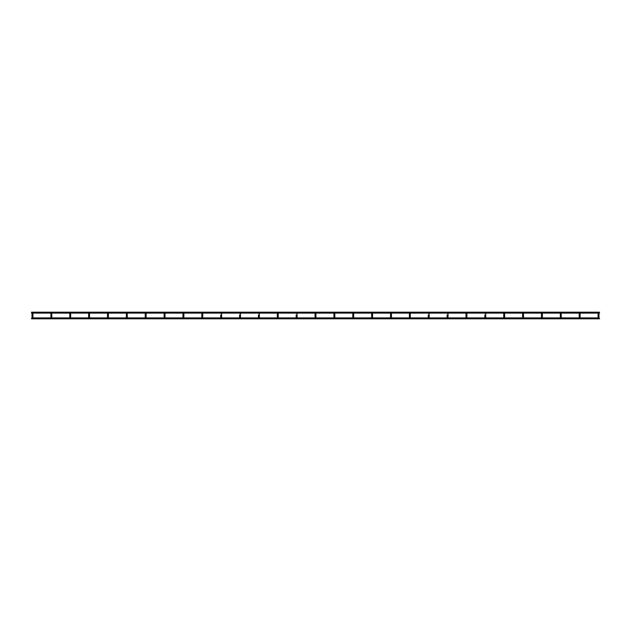 <?xml version="1.0" encoding="UTF-8"?>
<svg xmlns="http://www.w3.org/2000/svg" width="631" height="631" viewBox="0 0 631 631"><rect width="100%" height="100%" fill="white"/><g stroke="black" fill="none" stroke-linecap="round" stroke-linejoin="round"><path stroke-width="0.95" d="M580.11 313.386A0.45 0.45 0 0 0 579.66 312.937A0.45 0.45 0 0 1 580.11 313.386L580.11 314.972L580.11 313.386A0.45 0.45 0 0 0 580.007 313.102L598.172 313.102A0.45 0.45 0 0 0 598.07 313.386L598.07 314.972L598.977 314.972L598.977 313.386L598.977 317.985L598.527 317.985M598.977 313.386A0.45 0.45 0 0 0 598.527 312.937A0.45 0.45 0 0 1 598.977 313.386A0.45 0.45 0 0 0 598.874 313.102L599.45 313.102L599.45 312.195L31.55 312.195L31.55 313.102L32.126 313.102A0.45 0.45 0 0 0 32.023 313.386L32.023 317.985M598.527 312.937A0.45 0.45 0 0 0 598.07 313.386A0.45 0.45 0 0 1 598.527 312.937M598.07 314.972L598.07 317.985M31.55 318.347L32.023 317.898M599.45 318.347L598.977 317.898M579.203 317.985L579.203 313.386L579.203 314.972L580.11 314.972L580.11 317.985L579.66 317.985M561.243 313.386A0.45 0.45 0 0 0 560.785 312.937A0.45 0.45 0 0 1 561.243 313.386L561.243 314.972L561.243 313.386A0.45 0.45 0 0 0 561.14 313.102L579.305 313.102A0.45 0.45 0 0 0 579.203 313.386A0.45 0.45 0 0 1 579.66 312.937A0.45 0.45 0 0 0 579.203 313.386M560.336 317.985L560.336 313.386L560.336 314.972L561.243 314.972L561.243 317.985L560.785 317.985M542.376 313.386A0.45 0.45 0 0 0 541.919 312.937A0.45 0.45 0 0 1 542.376 313.386L542.376 314.972L542.376 313.386A0.45 0.45 0 0 0 542.274 313.102L560.438 313.102A0.45 0.45 0 0 0 560.336 313.386A0.45 0.45 0 0 1 560.785 312.937A0.45 0.45 0 0 0 560.336 313.386M541.469 317.985L541.469 313.386L541.469 314.972L542.376 314.972L542.376 317.985L541.919 317.985M523.501 313.386A0.45 0.45 0 0 0 523.052 312.937A0.45 0.45 0 0 1 523.501 313.386L523.501 314.972L523.501 313.386A0.45 0.45 0 0 0 523.407 313.102L541.572 313.102A0.45 0.45 0 0 0 541.469 313.386A0.45 0.45 0 0 1 541.919 312.937A0.45 0.45 0 0 0 541.469 313.386M522.602 317.985L522.602 313.386L522.602 314.972L523.501 314.972L523.501 317.985L523.052 317.985M504.634 313.386A0.45 0.45 0 0 0 504.185 312.937A0.45 0.45 0 0 1 504.634 313.386L504.634 314.972L504.634 313.386A0.45 0.45 0 0 0 504.532 313.102L522.705 313.102A0.45 0.45 0 0 0 522.602 313.386A0.45 0.45 0 0 1 523.052 312.937A0.45 0.45 0 0 0 522.602 313.386M503.727 317.985L503.727 313.386L503.727 314.972L504.634 314.972L504.634 317.985L504.185 317.985M504.185 312.937A0.45 0.45 0 0 0 503.727 313.386A0.45 0.45 0 0 1 504.185 312.937M466.901 317.898L484.86 317.898L484.86 314.972L485.767 314.972L485.767 313.386L485.767 317.985L485.318 317.985M484.86 314.972L484.86 317.985M466.443 317.985L466.901 317.985L466.901 313.386A0.45 0.45 0 0 0 466.798 313.102L484.963 313.102A0.45 0.45 0 0 0 484.86 313.386A0.45 0.45 0 0 1 485.318 312.937A0.45 0.45 0 0 0 484.86 313.386M485.767 313.386A0.45 0.45 0 0 0 485.318 312.937A0.45 0.45 0 0 1 485.767 313.386A0.45 0.45 0 0 0 485.665 313.102L503.83 313.102M466.901 314.972L465.993 314.972L465.993 313.386L465.993 317.985M448.034 313.386A0.45 0.45 0 0 0 447.576 312.937A0.45 0.45 0 0 1 448.034 313.386L448.034 314.972L448.034 313.386A0.45 0.45 0 0 0 447.931 313.102L466.096 313.102A0.45 0.45 0 0 0 465.993 313.386A0.45 0.45 0 0 1 466.443 312.937A0.45 0.45 0 0 0 465.993 313.386M466.901 313.386A0.45 0.45 0 0 0 466.443 312.937A0.45 0.45 0 0 1 466.901 313.386M429.167 317.898L447.127 317.898L447.127 314.972L448.034 314.972L448.034 317.985L447.576 317.985M447.127 314.972L447.127 317.985M429.167 313.386A0.45 0.45 0 0 0 428.709 312.937A0.45 0.45 0 0 1 429.167 313.386L429.167 314.972L429.167 313.386A0.45 0.45 0 0 0 429.064 313.102L447.229 313.102A0.45 0.45 0 0 0 447.127 313.386A0.45 0.45 0 0 1 447.576 312.937A0.45 0.45 0 0 0 447.127 313.386M410.292 317.898L428.26 317.898L428.26 314.972L429.167 314.972L429.167 317.985L428.709 317.985M428.26 314.972L428.26 317.985M410.292 313.386A0.45 0.45 0 0 0 409.842 312.937A0.45 0.45 0 0 1 410.292 313.386L410.292 314.972L410.292 313.386A0.45 0.45 0 0 0 410.189 313.102L428.362 313.102A0.45 0.45 0 0 0 428.26 313.386A0.45 0.45 0 0 1 428.709 312.937A0.45 0.45 0 0 0 428.26 313.386M409.393 317.985L409.393 313.386L409.393 314.972L410.292 314.972L410.292 317.985L409.842 317.985M391.425 313.386A0.45 0.45 0 0 0 390.975 312.937A0.45 0.45 0 0 1 391.425 313.386L391.425 314.972L391.425 313.386A0.45 0.45 0 0 0 391.323 313.102L409.487 313.102A0.45 0.45 0 0 0 409.393 313.386A0.45 0.45 0 0 1 409.842 312.937A0.45 0.45 0 0 0 409.393 313.386M409.393 317.898L391.425 317.898L391.425 314.972L391.425 317.985L390.975 317.985M391.425 314.972L390.518 314.972L390.518 313.386L390.518 317.985M372.109 317.985L372.558 317.985L372.558 313.386A0.45 0.45 0 0 0 372.456 313.102L390.621 313.102A0.45 0.45 0 0 0 390.518 313.386A0.45 0.45 0 0 1 390.975 312.937A0.45 0.45 0 0 0 390.518 313.386M353.691 317.898L371.651 317.898L371.651 313.386L371.651 317.985M353.691 313.386A0.45 0.45 0 0 0 353.234 312.937A0.45 0.45 0 0 1 353.691 313.386L353.691 314.972L353.691 313.386A0.45 0.45 0 0 0 353.589 313.102L371.754 313.102A0.45 0.45 0 0 0 371.651 313.386A0.45 0.45 0 0 1 372.109 312.937A0.45 0.45 0 0 0 371.651 313.386M372.558 313.386A0.45 0.45 0 0 0 372.109 312.937A0.45 0.45 0 0 1 372.558 313.386M352.784 317.985L352.784 313.386L352.784 314.972L353.691 314.972L353.691 317.985L353.234 317.985M334.367 317.985L334.824 317.985L334.824 313.386A0.45 0.45 0 0 0 334.722 313.102L352.887 313.102A0.45 0.45 0 0 0 352.784 313.386A0.45 0.45 0 0 1 353.234 312.937A0.45 0.45 0 0 0 352.784 313.386M334.824 314.972L333.917 314.972L333.917 313.386L333.917 317.985M315.5 317.985L315.95 317.985L315.95 313.386A0.45 0.45 0 0 0 315.855 313.102L334.02 313.102A0.45 0.45 0 0 0 333.917 313.386A0.45 0.45 0 0 1 334.367 312.937A0.45 0.45 0 0 0 333.917 313.386M334.824 313.386A0.45 0.45 0 0 0 334.367 312.937A0.45 0.45 0 0 1 334.824 313.386M297.083 317.898L315.05 317.898L315.05 313.386L315.05 317.985M297.083 313.386A0.45 0.45 0 0 0 296.633 312.937A0.45 0.45 0 0 1 297.083 313.386L297.083 314.972L297.083 313.386A0.45 0.45 0 0 0 296.98 313.102L315.145 313.102A0.45 0.45 0 0 0 315.05 313.386A0.45 0.45 0 0 1 315.5 312.937A0.45 0.45 0 0 0 315.05 313.386M315.95 313.386A0.45 0.45 0 0 0 315.5 312.937A0.45 0.45 0 0 1 315.95 313.386M277.766 317.985L278.216 317.985L278.216 314.972L278.216 317.898L296.176 317.898L296.176 314.972L297.083 314.972L297.083 317.985L296.633 317.985M296.176 314.972L296.176 317.985M277.309 317.985L277.309 313.386L277.309 314.972L278.216 314.972L278.216 313.386A0.45 0.45 0 0 0 278.113 313.102L296.278 313.102A0.45 0.45 0 0 0 296.176 313.386A0.45 0.45 0 0 1 296.633 312.937A0.45 0.45 0 0 0 296.176 313.386M259.349 313.386A0.45 0.45 0 0 0 258.891 312.937A0.45 0.45 0 0 1 259.349 313.386L259.349 314.972L259.349 313.386A0.45 0.45 0 0 0 259.246 313.102L277.411 313.102A0.45 0.45 0 0 0 277.309 313.386A0.45 0.45 0 0 1 277.766 312.937A0.45 0.45 0 0 0 277.309 313.386M278.216 313.386A0.45 0.45 0 0 0 277.766 312.937A0.45 0.45 0 0 1 278.216 313.386M240.025 317.985L240.482 317.985L240.482 314.972L240.482 317.898L258.442 317.898L258.442 314.972L259.349 314.972L259.349 317.985L258.891 317.985M258.442 314.972L258.442 317.985M221.607 317.898L239.575 317.898L239.575 314.972L240.482 314.972L240.482 313.386A0.45 0.45 0 0 0 240.379 313.102L258.544 313.102A0.45 0.45 0 0 0 258.442 313.386A0.45 0.45 0 0 1 258.891 312.937A0.45 0.45 0 0 0 258.442 313.386M239.575 314.972L239.575 317.985M221.607 313.386A0.45 0.45 0 0 0 221.158 312.937A0.45 0.45 0 0 1 221.607 313.386L221.607 314.972L221.607 313.386A0.45 0.45 0 0 0 221.513 313.102L239.677 313.102A0.45 0.45 0 0 0 239.575 313.386A0.45 0.45 0 0 1 240.025 312.937A0.45 0.45 0 0 0 239.575 313.386M240.482 313.386A0.45 0.45 0 0 0 240.025 312.937A0.45 0.45 0 0 1 240.482 313.386M202.291 317.985L202.74 317.985L202.74 313.386L202.74 317.898L220.708 317.898L220.708 314.972L221.607 314.972L221.607 317.985L221.158 317.985M220.708 314.972L220.708 317.985M202.74 313.386A0.45 0.45 0 0 0 202.291 312.937A0.45 0.45 0 0 1 202.74 313.386A0.45 0.45 0 0 0 202.638 313.102L220.811 313.102A0.45 0.45 0 0 0 220.708 313.386A0.45 0.45 0 0 1 221.158 312.937A0.45 0.45 0 0 0 220.708 313.386M202.74 314.972L201.833 314.972L201.833 313.386L201.833 317.985M183.873 313.386A0.45 0.45 0 0 0 183.424 312.937A0.45 0.45 0 0 1 183.873 313.386L183.873 314.972L183.873 313.386A0.45 0.45 0 0 0 183.771 313.102L201.936 313.102A0.45 0.45 0 0 0 201.833 313.386A0.45 0.45 0 0 1 202.291 312.937A0.45 0.45 0 0 0 201.833 313.386M164.557 317.985L165.006 317.985L165.006 313.386L165.006 317.898L182.966 317.898L182.966 314.972L183.873 314.972L183.873 317.985L183.424 317.985M165.006 313.386A0.45 0.45 0 0 0 164.557 312.937A0.45 0.45 0 0 1 165.006 313.386A0.45 0.45 0 0 0 164.904 313.102L183.069 313.102A0.45 0.45 0 0 0 182.966 313.386L182.966 317.985M183.424 312.937A0.45 0.45 0 0 0 182.966 313.386A0.45 0.45 0 0 1 183.424 312.937M146.14 317.898L164.099 317.898L164.099 314.972L164.099 317.985M146.14 313.386A0.45 0.45 0 0 0 145.682 312.937A0.45 0.45 0 0 1 146.14 313.386L146.14 314.972L146.14 313.386A0.45 0.45 0 0 0 146.037 313.102L164.202 313.102A0.45 0.45 0 0 0 164.099 313.386L164.099 314.972L165.006 314.972M164.557 312.937A0.45 0.45 0 0 0 164.099 313.386A0.45 0.45 0 0 1 164.557 312.937M126.815 317.985L127.273 317.985L127.273 313.386L127.273 317.898L145.233 317.898L145.233 314.972L146.14 314.972L146.14 317.985L145.682 317.985M127.273 313.386A0.45 0.45 0 0 0 126.815 312.937A0.45 0.45 0 0 1 127.273 313.386A0.45 0.45 0 0 0 127.17 313.102L145.335 313.102A0.45 0.45 0 0 0 145.233 313.386L145.233 317.985M145.682 312.937A0.45 0.45 0 0 0 145.233 313.386A0.45 0.45 0 0 1 145.682 312.937M108.398 313.386A0.45 0.45 0 0 0 107.948 312.937A0.45 0.45 0 0 1 108.398 313.386L108.398 314.972L108.398 313.386A0.45 0.45 0 0 0 108.295 313.102L126.468 313.102A0.45 0.45 0 0 0 126.366 313.386L126.366 317.985M126.815 312.937A0.45 0.45 0 0 0 126.366 313.386A0.45 0.45 0 0 1 126.815 312.937M126.366 317.898L108.398 317.898L108.398 314.972L108.398 317.985L107.948 317.985M108.398 314.972L107.499 314.972L107.499 313.386L107.499 317.985M89.531 313.386A0.45 0.45 0 0 0 89.081 312.937A0.45 0.45 0 0 1 89.531 313.386L89.531 314.972L89.531 313.386A0.45 0.45 0 0 0 89.428 313.102L107.593 313.102A0.45 0.45 0 0 0 107.499 313.386A0.45 0.45 0 0 1 107.948 312.937A0.45 0.45 0 0 0 107.499 313.386M70.664 313.386A0.45 0.45 0 0 0 70.215 312.937A0.45 0.45 0 0 1 70.664 313.386L70.664 314.972L70.664 313.386A0.45 0.45 0 0 0 70.562 313.102L88.726 313.102A0.45 0.45 0 0 0 88.624 313.386L88.624 314.972L89.531 314.972L89.531 317.985L89.081 317.985M89.081 312.937A0.45 0.45 0 0 0 88.624 313.386A0.45 0.45 0 0 1 89.081 312.937M88.624 314.972L88.624 317.985M51.797 313.386A0.45 0.45 0 0 0 51.34 312.937A0.45 0.45 0 0 1 51.797 313.386L51.797 314.972L51.797 313.386A0.45 0.45 0 0 0 51.695 313.102L69.86 313.102A0.45 0.45 0 0 0 69.757 313.386L69.757 314.972L70.664 314.972L70.664 317.985L70.215 317.985M70.215 312.937A0.45 0.45 0 0 0 69.757 313.386A0.45 0.45 0 0 1 70.215 312.937M69.757 314.972L69.757 317.985M32.93 317.898L50.89 317.898L50.89 314.972L51.797 314.972L51.797 317.985L51.34 317.985M32.93 313.386A0.45 0.45 0 0 0 32.473 312.937A0.45 0.45 0 0 1 32.93 313.386L32.93 314.972L32.93 313.386A0.45 0.45 0 0 0 32.828 313.102L50.993 313.102A0.45 0.45 0 0 0 50.89 313.386L50.89 317.985M51.34 312.937A0.45 0.45 0 0 0 50.89 313.386A0.45 0.45 0 0 1 51.34 312.937M32.023 314.972L32.93 314.972L32.93 317.985L32.473 317.985M32.473 312.937A0.45 0.45 0 0 0 32.023 313.386A0.45 0.45 0 0 1 32.473 312.937M372.558 314.972L371.651 314.972M315.95 314.972L315.05 314.972M127.273 314.972L126.366 314.972M31.55 318.805L599.45 318.805M51.797 317.898L69.757 317.898M70.664 317.898L88.624 317.898M89.531 317.898L107.499 317.898M183.873 317.898L201.833 317.898M259.349 317.898L277.309 317.898M315.95 317.898L333.917 317.898M334.824 317.898L352.784 317.898M372.558 317.898L390.518 317.898M448.034 317.898L465.993 317.898M485.767 317.898L503.727 317.898M504.634 317.898L522.602 317.898M523.501 317.898L541.469 317.898M542.376 317.898L560.336 317.898M561.243 317.898L579.203 317.898M580.11 317.898L598.07 317.898"/></g></svg>
